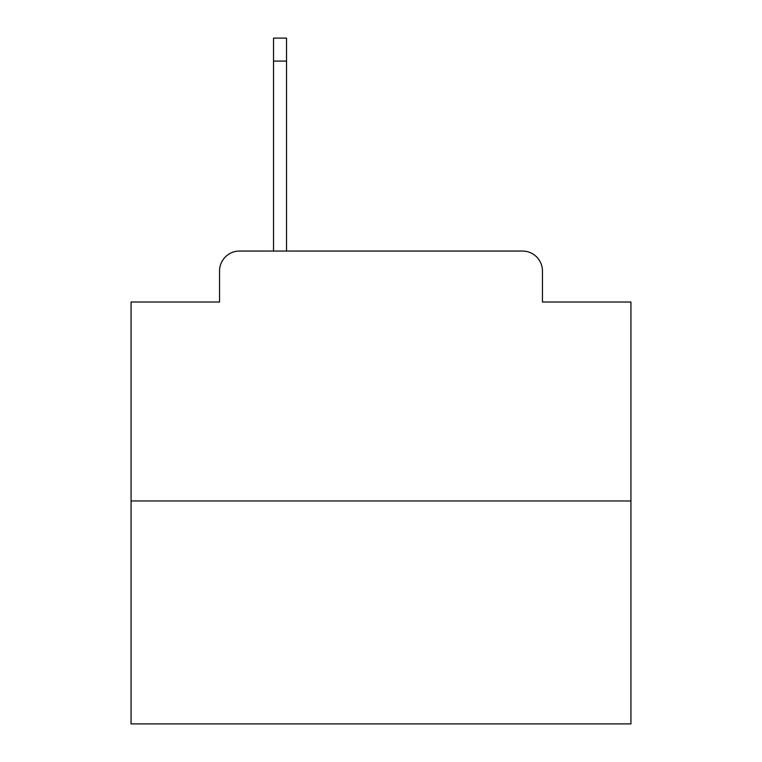 <?xml version="1.0" encoding="UTF-8"?>
<svg xmlns="http://www.w3.org/2000/svg" width="762" height="762" viewBox="0 0 762 762"><rect width="100%" height="100%" fill="white"/><g stroke="black" fill="none" stroke-linecap="round" stroke-linejoin="round"><path stroke-width="1.14" d="M219.551 271.034L219.551 302.019L219.551 271.034A19.993 19.993 0 0 1 239.544 251.041L273.529 251.041L273.529 38.1L286.531 38.1L286.531 61.093L273.529 61.093M630.926 500.967L131.074 500.967L131.074 723.9L630.926 723.9L630.926 302.019L542.449 302.019L542.449 271.034A19.993 19.993 0 0 0 522.456 251.041L239.544 251.041M131.074 500.967L131.074 302.019L219.551 302.019M286.531 61.093L286.531 251.041L303.019 251.041M458.981 251.041L522.456 251.041M542.449 302.019L542.449 271.034"/></g></svg>
